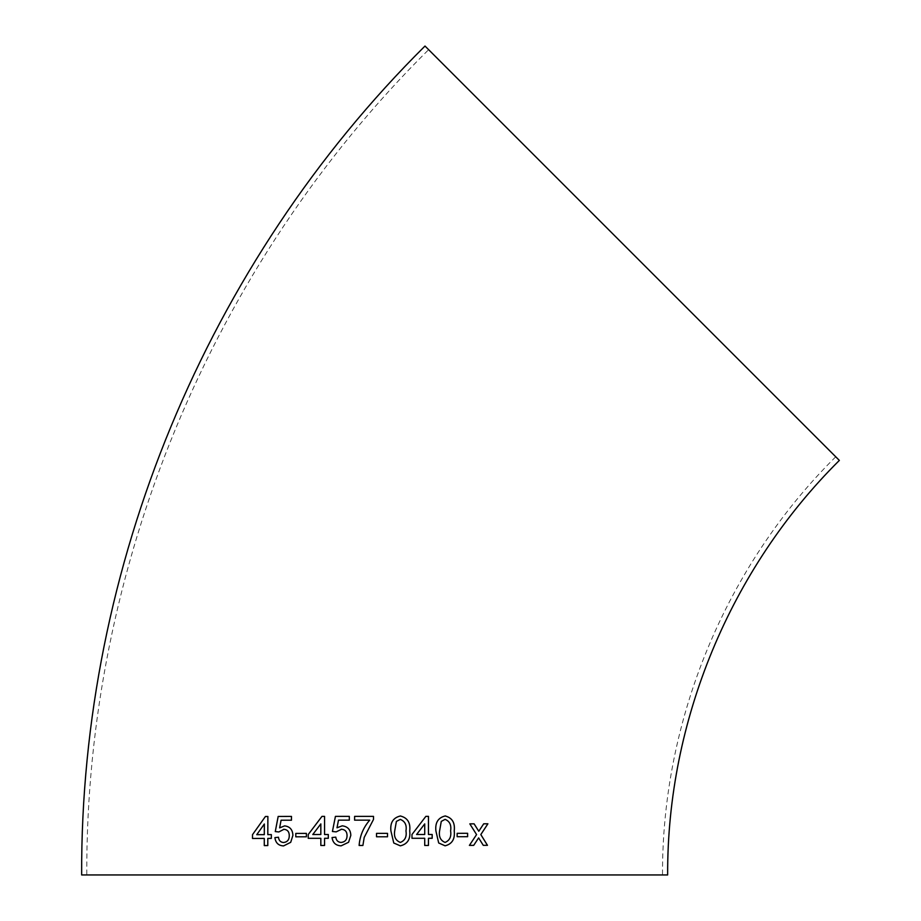 <?xml version="1.0" encoding="UTF-8"?>
<svg xmlns="http://www.w3.org/2000/svg" width="921" height="921" viewBox="0 0 921 921"><rect width="100%" height="100%" fill="white"/><g stroke="black" fill="none" stroke-linecap="round" stroke-linejoin="round"><path stroke-width="0.69" stroke-dasharray="4.61 3.45" d="M839.353 460.408L424.995 46.05M667.644 874.95L81.647 874.95M428.622 49.676L835.727 456.781L428.622 49.676C211.381 265.156 85.538 568.971 86.781 874.95L662.51 874.95L86.781 874.95M271.361 834.61L271.35 838.386L267.804 838.398M267.896 816.49L267.804 834.622M264.304 838.409L252.492 838.455M264.292 845.593L267.792 845.582M267.815 845.582L267.815 838.398M264.35 824.019L256.775 834.668M284.647 825.884L284.635 825.884C289.942 826.54 292.694 829.717 292.901 835.405L290.714 842.324M279.65 827.864L281.078 820.22L291.485 820.208L291.473 816.42M278.833 831.939L283.633 829.291M283.61 842.519C280.56 842.278 278.856 840.516 278.487 837.235L278.464 837.235M283.564 845.915L290.725 842.324M295.802 836.821L306.405 836.798L306.394 833.401M320.842 845.478L324.56 845.478L324.56 838.294L328.302 838.294L328.302 834.518L324.56 834.518M324.572 834.518L324.572 816.386M308.236 838.317L320.83 838.306M320.842 823.904L312.795 834.53M342.221 825.826L342.221 825.826C347.735 826.494 350.602 829.683 350.82 835.359L348.575 842.266L341.127 845.846M337.005 827.795L338.491 820.151L349.324 820.151L349.324 816.374L335.428 816.374M332.423 831.49L336.177 831.87L341.599 829.245M341.161 842.45L341.15 842.45C337.972 842.197 336.188 840.436 335.797 837.154L335.797 837.154M359.132 845.466L362.909 845.466L364.198 837.454L373.5 819.437L373.5 816.374L354.608 816.374M354.597 820.151L369.712 820.151M387.511 833.378L376.528 833.378L376.528 836.775L387.511 836.775M400.773 816.029L400.347 815.994C393.14 817.744 389.997 822.729 390.918 830.938L393.762 843.003L400.336 845.846M400.336 842.439C405.033 840.551 406.909 836.705 405.965 830.915C406.909 825.101 405.021 821.256 400.301 819.402M432.168 834.495L428.449 834.495M428.438 845.455L424.719 845.455L424.719 838.271L411.975 838.283L411.975 834.507L425.847 816.363L428.472 816.363M416.603 834.507L424.719 834.495L424.719 823.892M445.672 816.006L445.131 815.971C438.085 817.733 435.011 822.706 435.886 830.915L435.898 830.915M435.886 830.915L438.672 842.98L445.073 845.812M445.073 842.416C449.644 840.516 451.486 836.671 450.599 830.88C451.509 825.055 449.678 821.221 445.073 819.368M457.138 836.717L457.138 833.321L467.626 833.298M483.26 845.328L479.381 839.066M487.888 823.788L483.686 823.811L478.759 831.272M474.096 823.846L469.802 823.846L476.571 834.587L469.388 845.374M478.621 837.891L479.357 839.054M835.727 456.781C725.656 565.966 661.888 719.911 662.51 874.95"/><path stroke-width="1.38" d="M632.174 253.229L839.353 460.408C730.238 568.648 667.023 721.258 667.644 874.95L81.647 874.95C80.403 567.624 206.799 262.473 424.995 46.05L632.174 253.229M483.272 845.328L487.474 845.317L480.831 834.576L487.9 823.788L483.698 823.811L478.782 831.272L474.108 823.846L469.814 823.858L476.571 834.587L469.411 845.374L473.693 845.363L478.632 837.891L483.272 845.328M457.15 836.717L467.626 836.694L467.626 833.298L457.15 833.321L457.15 836.717L467.603 836.694L467.615 833.298M445.073 845.812C452.061 844.062 455.112 839.089 454.226 830.88C455.158 822.683 452.119 817.71 445.119 815.971C438.097 817.733 435.023 822.706 435.898 830.915L438.684 842.98L445.085 845.812C452.073 844.062 455.135 839.089 454.249 830.892C455.17 822.683 452.13 817.71 445.131 815.971L445.672 816.006M432.179 834.495L428.461 834.495L428.472 816.363L425.859 816.363L411.975 834.507L411.986 838.283L424.719 838.271L424.719 845.455L428.449 845.455L428.449 838.271L432.179 838.271L432.179 834.495L432.168 838.271L428.449 838.271L428.438 845.455M400.336 845.846C407.508 844.108 410.639 839.135 409.718 830.926C410.651 822.729 407.519 817.756 400.347 815.994C393.14 817.744 389.997 822.729 390.918 830.938L393.762 843.003L400.336 845.846C407.519 844.108 410.651 839.135 409.718 830.926C410.651 822.729 407.531 817.756 400.347 815.994L400.773 816.029M376.528 836.775L387.511 836.775L387.522 833.378L376.528 833.378L376.528 836.775M364.198 837.454L373.5 819.437L373.5 816.374L354.608 816.374L354.597 820.151L369.712 820.151C363.381 827.438 359.846 835.877 359.121 845.466L362.897 845.466L364.198 837.454M341.161 842.45C345.087 841.99 347.056 839.699 347.056 835.589L347.056 835.589C347.033 831.582 345.076 829.464 341.184 829.222C345.064 829.464 347.021 831.582 347.056 835.589C347.056 839.699 345.087 841.99 341.15 842.45C337.972 842.197 336.188 840.436 335.797 837.154L332.044 837.534C332.803 842.819 335.831 845.593 341.127 845.846L348.575 842.266L350.82 835.359C350.59 829.683 347.724 826.494 342.221 825.826L337.005 827.783L338.491 820.151L349.324 820.151L349.324 816.374L335.428 816.374L332.423 831.49L336.177 831.87L341.599 829.245M328.302 834.518L324.56 834.518L324.572 816.386L321.97 816.386L308.224 834.53L308.224 838.317L320.83 838.306L320.83 845.478L324.56 845.478L324.56 838.294L328.302 838.294L328.302 834.518M295.791 836.821L306.394 836.798L306.394 833.401L295.802 833.424L295.791 836.821L295.814 833.424L306.405 833.401M283.633 829.291C287.364 829.522 289.24 831.64 289.275 835.635C289.252 839.756 287.364 842.059 283.587 842.519C280.548 842.278 278.833 840.516 278.464 837.235L274.895 837.626C275.609 842.911 278.499 845.674 283.564 845.915L290.714 842.324L292.89 835.405C292.682 829.717 289.931 826.54 284.635 825.884L279.639 827.864L281.078 820.22L291.473 820.208L291.473 816.42L278.165 816.455L275.264 831.582L278.833 831.951L283.956 829.303M271.35 834.61L267.804 834.622L267.884 816.49L265.421 816.49L252.504 834.679L252.492 838.455L264.281 838.409L264.281 845.593L267.792 845.582L267.804 838.398L271.338 838.386L271.35 834.61L267.827 834.622M267.896 816.49L265.421 816.49L252.504 834.679L252.515 838.467M264.292 845.593L264.281 838.409M256.752 834.668L264.304 834.633L264.35 824.019L256.752 834.668L264.292 834.633L264.327 824.019M284.647 825.884L279.639 827.864M291.497 816.42L278.188 816.455L275.275 831.582L278.856 831.951M283.645 829.291C287.375 829.522 289.252 831.64 289.286 835.646L289.275 835.635M289.286 835.646C289.263 839.768 287.375 842.059 283.61 842.519L283.587 842.519M278.487 837.235L274.895 837.626C275.621 842.911 278.51 845.674 283.576 845.915M324.583 816.386L321.97 816.386L308.224 834.53L308.236 838.317M320.83 838.306L320.842 845.478M312.795 834.53L320.83 834.518L320.842 823.904L312.783 834.53L320.83 834.518L320.842 823.904M342.221 825.826L337.005 827.783M335.428 816.374L332.423 831.49M335.797 837.154L332.055 837.534C332.803 842.819 335.831 845.593 341.127 845.846M354.608 816.374L354.597 820.151M369.712 820.151L369.712 820.151C363.381 827.438 359.846 835.877 359.132 845.466M387.511 836.775L387.511 833.378M400.301 819.402L396.387 821.417L394.695 830.926C393.751 836.717 395.639 840.551 400.336 842.439L400.336 842.439C405.033 840.551 406.909 836.705 405.965 830.915C406.921 825.101 405.021 821.256 400.301 819.402L396.387 821.417L394.695 830.926C393.751 836.717 395.639 840.551 400.336 842.439M428.449 834.495L428.461 816.363M424.731 823.892L416.603 834.507L424.719 834.495L424.731 823.892L416.614 834.507M445.073 819.368L441.274 821.394L439.593 830.903C438.672 836.682 440.503 840.516 445.073 842.416L445.085 842.416C449.655 840.516 451.497 836.671 450.611 830.88C451.52 825.055 449.69 821.221 445.085 819.368L441.263 821.394L439.593 830.903C438.684 836.682 440.514 840.528 445.085 842.416M483.26 845.328L487.451 845.317L480.808 834.576L487.888 823.788M474.096 823.835L478.782 831.272M469.388 845.374L473.682 845.363L478.632 837.891"/></g></svg>
